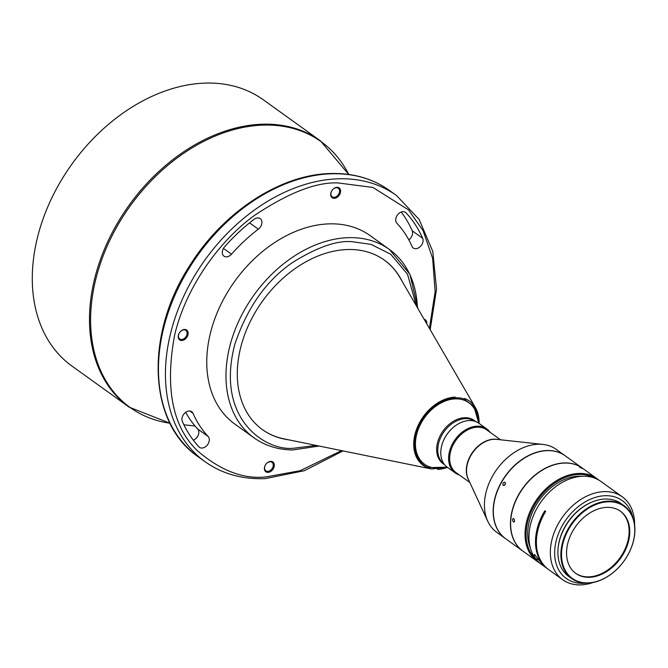 <?xml version="1.0" encoding="UTF-8"?>
<svg xmlns="http://www.w3.org/2000/svg" width="668" height="668" viewBox="0 0 668 668"><rect width="100%" height="100%" fill="white"/><g stroke="black" fill="none" stroke-linecap="round" stroke-linejoin="round"><path stroke-width="1" d="M490.028 432.246A27.071 19.456 125.7 0 0 486.73 428.923L478.914 423.303A27.071 19.456 125.7 0 0 468.769 420.581A27.071 19.456 125.7 0 0 443.736 440.078A27.071 19.456 125.7 0 0 447.318 467.266L455.133 472.877A27.071 19.456 125.7 0 0 459.334 474.948M486.73 428.923A27.071 19.456 125.7 0 0 476.585 426.201A27.071 19.456 125.7 0 0 451.551 445.698A27.071 19.456 125.7 0 0 455.133 472.877M500.516 439.786L486.713 429.866A26.294 18.896 125.7 0 0 476.86 427.219A26.294 18.896 125.7 0 0 452.537 446.157A26.294 18.896 125.7 0 0 456.027 472.568L469.829 482.488M565.161 455.768A51.044 36.69 125.7 0 0 565.07 455.71L556.344 449.43A51.044 36.69 125.7 0 0 542.942 444.42A51.044 36.69 125.7 0 0 537.206 444.295A51.044 36.69 125.7 0 0 485.795 493.335A51.044 36.69 125.7 0 0 487.74 521.224A51.044 36.69 125.7 0 0 496.767 532.321L505.501 538.6A51.044 36.69 125.7 0 0 505.584 538.659M565.07 455.71A51.044 36.69 125.7 0 0 524.255 457.964A51.044 36.69 125.7 0 0 494.529 499.614A51.044 36.69 125.7 0 0 505.501 538.6M582.446 468.193A51.044 36.69 125.7 0 0 582.362 468.134L565.245 455.835A51.044 36.69 125.7 0 0 546.115 450.691A51.044 36.69 125.7 0 0 498.912 487.465A51.044 36.69 125.7 0 0 505.668 538.725L522.785 551.025A51.044 36.69 125.7 0 0 522.869 551.083M582.362 468.134A51.044 36.69 125.7 0 0 563.233 462.991A51.044 36.69 125.7 0 0 516.022 499.764A51.044 36.69 125.7 0 0 522.785 551.025M504.524 485.352L505.492 483.198M505.041 482.279C503.054 482.363 502.445 483.432 503.213 485.486C505.142 485.377 505.751 484.308 505.041 482.279L504.883 482.187M581.878 468.126L579.423 467.007L582.271 468.477M598.845 480.117A51.044 36.69 125.7 0 0 596.941 478.614A51.044 36.69 125.7 0 0 577.812 473.47A51.044 36.69 125.7 0 0 530.609 510.243A51.044 36.69 125.7 0 0 537.364 561.504A51.044 36.69 125.7 0 0 539.393 562.823M596.941 478.614L582.538 468.26A51.044 36.69 125.7 0 0 563.408 463.116A51.044 36.69 125.7 0 0 516.197 499.889A51.044 36.69 125.7 0 0 522.96 551.15L537.364 561.504M594.779 478.163A50.267 36.13 125.7 0 0 578.087 474.497A50.267 36.13 125.7 0 0 532.346 509.125A50.267 36.13 125.7 0 0 536.254 559.6M513.759 518.627C512.247 518.777 512.131 519.888 513.391 521.958C514.836 521.833 514.953 520.723 513.759 518.627L513.183 518.477M582.012 476.284A48.33 34.736 125.7 0 0 577.678 476.259A48.33 34.736 125.7 0 0 537.823 502.369A48.33 34.736 125.7 0 0 530.4 548.094M548.286 569.345A51.044 36.69 -54.3 0 1 547.843 569.036L546.975 568.41A51.044 36.69 -54.3 0 1 541.022 562.514L534.55 554.54M634.6 524.747A51.044 36.69 125.7 0 0 622.267 496.808A51.044 36.69 125.7 0 0 603.129 491.673A51.044 36.69 125.7 0 0 555.926 528.438A51.044 36.69 125.7 0 0 562.69 579.707A51.044 36.69 125.7 0 0 581.82 584.842A51.044 36.69 125.7 0 0 593.1 582.488M622.267 496.808L600.874 481.436A51.044 36.69 125.7 0 0 581.736 476.301A51.044 36.69 125.7 0 0 534.534 513.066A51.044 36.69 125.7 0 0 541.297 564.326A51.044 36.69 125.7 0 0 541.514 564.485M547.843 569.036A51.044 36.69 -54.3 0 1 544.779 510.811L545.656 511.438A51.044 36.69 125.7 0 0 548.72 569.662L562.69 579.707M535.06 554.816C533.507 554.607 533.749 555.918 535.786 558.749A51.044 36.69 125.7 0 0 541.731 564.644A51.044 36.69 125.7 0 0 543.184 565.612L545.589 567.341M632.905 517.692A47.946 34.46 125.7 0 0 604.231 495.748A47.946 34.46 125.7 0 0 555.935 541.823A47.946 34.46 125.7 0 0 584.208 583.273A47.946 34.46 125.7 0 0 585.878 583.131M633.707 539.986A44.856 32.239 125.7 0 0 624.071 505.726A44.856 32.239 125.7 0 0 588.199 507.705A44.856 32.239 125.7 0 0 562.072 544.311A44.856 32.239 125.7 0 0 571.716 578.571A44.856 32.239 125.7 0 0 607.579 576.584A44.856 32.239 125.7 0 0 633.707 539.986M624.071 505.726L621.098 503.589A44.856 32.239 125.7 0 0 585.226 505.576A44.856 32.239 125.7 0 0 559.099 542.174A44.856 32.239 125.7 0 0 568.744 576.434L571.716 578.571M633.598 540.195A44.389 31.905 125.7 0 0 607.421 501.818A44.389 31.905 125.7 0 0 562.707 544.478A44.389 31.905 125.7 0 0 588.884 582.847A44.389 31.905 125.7 0 0 633.598 540.195M620.188 511.037A38.276 27.513 -54.3 0 1 628.112 540.053A38.276 27.513 -54.3 0 1 589.543 576.835A38.276 27.513 -54.3 0 1 575.507 573.194M567.583 544.178A38.276 27.513 125.7 0 0 575.808 573.42A38.276 27.513 125.7 0 0 606.419 571.725A38.276 27.513 125.7 0 0 628.722 540.487A38.276 27.513 125.7 0 0 620.489 511.254A38.276 27.513 125.7 0 0 589.877 512.94A38.276 27.513 125.7 0 0 567.583 544.178M478.739 423.178L477.344 416.531A37.892 27.238 125.7 0 0 468.827 402.721A37.892 27.238 125.7 0 0 455.083 398.888A37.892 27.238 125.7 0 0 419.696 425.95A37.892 27.238 125.7 0 0 424.597 464.26A37.892 27.238 125.7 0 0 438.333 468.101A37.892 27.238 125.7 0 0 440.396 467.934L447.142 467.132M468.827 402.721L468.827 402.721A37.892 27.238 125.7 0 0 455.083 398.879A37.892 27.238 125.7 0 0 419.696 425.95A37.892 27.238 125.7 0 0 424.597 464.268A37.892 27.238 125.7 0 0 438.342 468.101M384.259 260.044A104.4 75.041 -54.3 0 1 399.898 277.487L475.491 407.764A39.604 28.465 125.7 0 0 464.569 398.487M447.518 467.408L431.495 468.978L283.917 438.851A104.4 75.041 -54.3 0 1 262.399 429.599M402.069 281.245A104.4 75.041 125.7 0 0 384.392 260.136A104.4 75.041 125.7 0 0 346.533 249.565A104.4 75.041 125.7 0 0 249.03 324.122A104.4 75.041 125.7 0 0 262.532 429.691A104.4 75.041 125.7 0 0 288.175 439.719M370.206 235.662A115.998 83.383 125.7 0 0 210.253 333.825A115.998 83.383 125.7 0 0 234.81 424.046L254.015 437.857A115.998 83.383 125.7 0 1 229.466 347.636A115.998 83.383 125.7 0 1 351.401 237.641A115.998 83.383 125.7 0 1 389.419 249.465L370.206 235.662M270.69 461.371A6.029 4.334 125.7 0 0 264.561 467.082A6.029 4.334 125.7 0 0 268.027 472.385A6.029 4.334 125.7 0 0 274.156 466.673A6.029 4.334 125.7 0 0 270.69 461.371M270.081 461.763A5.26 3.783 125.7 0 0 265.171 465.521A5.26 3.783 125.7 0 0 265.847 470.831A5.26 3.783 125.7 0 0 267.759 471.366A5.26 3.783 125.7 0 0 272.669 467.617A5.26 3.783 125.7 0 0 271.993 462.298A5.26 3.783 125.7 0 0 270.081 461.763M184.527 329.483A6.029 4.334 125.7 0 0 178.398 335.202A6.029 4.334 125.7 0 0 181.863 340.505A6.029 4.334 125.7 0 0 187.992 334.785A6.029 4.334 125.7 0 0 184.527 329.483M183.917 329.875A5.26 3.783 125.7 0 0 179.007 333.633A5.26 3.783 125.7 0 0 179.692 338.952A5.26 3.783 125.7 0 0 181.596 339.486A5.26 3.783 125.7 0 0 186.506 335.728A5.26 3.783 125.7 0 0 185.829 330.409A5.26 3.783 125.7 0 0 183.917 329.875M336.989 187.316A6.029 4.334 125.7 0 0 330.86 193.035A6.029 4.334 125.7 0 0 334.326 198.338A6.029 4.334 125.7 0 0 340.455 192.618A6.029 4.334 125.7 0 0 336.989 187.316M336.38 187.708A5.26 3.783 125.7 0 0 331.47 191.465A5.26 3.783 125.7 0 0 332.155 196.784A5.26 3.783 125.7 0 0 334.058 197.319A5.26 3.783 125.7 0 0 338.968 193.561A5.26 3.783 125.7 0 0 338.292 188.242A5.26 3.783 125.7 0 0 336.38 187.708M415.805 248.713A6.964 5.002 125.7 0 0 421.625 244.956A6.964 5.002 125.7 0 0 422.669 238.301A156.988 112.842 125.7 0 0 406.027 212.825A6.964 5.002 125.7 0 0 405.501 212.366A6.964 5.002 125.7 0 0 397.669 214.704A6.964 5.002 125.7 0 0 396.85 223.204A143.069 102.839 125.7 0 1 412.014 246.417A6.964 5.002 125.7 0 0 413.283 248.012A6.964 5.002 125.7 0 0 415.805 248.713M401.234 212.023A156.988 112.842 -54.3 0 1 412.189 230.769A6.964 5.002 -54.3 0 1 408.816 239.87M249.565 222.878L258.324 229.174A6.964 5.002 125.7 0 0 260.236 218.62A6.964 5.002 125.7 0 0 254.024 219.371A156.988 112.842 125.7 0 0 224.573 246.834A6.964 5.002 125.7 0 0 223.972 256.17A6.964 5.002 125.7 0 0 226.494 256.871A6.964 5.002 125.7 0 0 231.487 254.199L223.438 248.412M189.821 411.004L192.994 413.292A6.964 5.002 125.7 0 0 191.733 411.697A6.964 5.002 125.7 0 0 184.502 413.358A6.964 5.002 125.7 0 0 182.339 421.408A156.988 112.842 125.7 0 0 198.981 446.884A6.964 5.002 125.7 0 0 199.515 447.343A6.964 5.002 125.7 0 0 202.037 448.053A6.964 5.002 125.7 0 0 208.324 443.51A6.964 5.002 125.7 0 0 208.166 436.505L197.686 428.973A6.964 5.002 -54.3 0 1 198.279 435.027A6.964 5.002 -54.3 0 1 193.302 440.154M263.284 99.766A163.944 117.844 125.7 0 0 203.832 83.158A163.944 117.844 125.7 0 0 50.726 200.241A163.944 117.844 125.7 0 0 71.919 366.031L129.116 407.129A163.944 117.844 125.7 0 1 107.915 241.348A163.944 117.844 125.7 0 1 261.021 124.265A163.944 117.844 125.7 0 1 320.473 140.873L263.284 99.766M185.721 412.306A143.069 102.839 125.7 0 0 197.686 428.973M425.541 321.675A5.26 3.783 125.7 0 0 424.831 320.456M192.994 413.292A143.069 102.839 125.7 0 0 208.166 436.505M258.324 229.174A143.069 102.839 125.7 0 0 231.487 254.199M426.752 323.771A6.029 4.334 125.7 0 0 424.147 319.287M453.555 427.194A26.294 18.896 125.7 0 0 442.926 441.991M513.391 521.958L513.942 522.117M590.838 502.561A43.929 31.571 125.7 0 0 558.122 548.086M498.161 439.527A26.294 18.896 125.7 0 0 493.502 439.185A26.294 18.896 125.7 0 0 466.322 471.024A26.294 18.896 125.7 0 0 468.827 480.334M542.942 444.42L496.783 439.377A26.386 18.963 125.7 0 0 493.819 439.31A26.386 18.963 125.7 0 0 466.54 471.266A26.386 18.963 125.7 0 0 468.251 479.081L487.74 521.224M474.714 421.241A26.294 18.896 125.7 0 0 465.27 418.644A26.294 18.896 125.7 0 0 465.02 418.661A26.294 18.896 125.7 0 0 440.688 437.49A26.294 18.896 125.7 0 0 444.02 463.943M475.532 421.516A26.653 19.163 125.7 0 0 464.536 417.725A26.653 19.163 125.7 0 0 464.277 417.734A26.653 19.163 125.7 0 0 439.101 437.983A26.653 19.163 125.7 0 0 444.546 464.627M437.649 469.437A39.604 28.465 125.7 0 0 447.476 467.375M479.065 423.42A39.604 28.465 125.7 0 0 475.491 407.764L479.106 423.445M417.391 307.647A115.998 83.383 125.7 0 0 389.419 249.465L409.91 274.247L417.934 308.583M422.669 238.301L412.189 230.769M396.441 195.465A163.944 117.844 125.7 0 0 336.989 178.857A163.944 117.844 125.7 0 0 183.875 295.949A163.944 117.844 125.7 0 0 205.076 461.73L198.095 456.712A163.944 117.844 -54.3 0 1 176.895 290.922A163.944 117.844 -54.3 0 1 330 173.839A163.944 117.844 -54.3 0 1 389.452 190.447L396.441 195.465L419.095 219.363L432.772 251.393L436.538 289.094L430.175 329.666M129.116 407.129L169.964 423.22A163.668 117.643 -54.3 0 1 98.705 268.72A163.668 117.643 -54.3 0 1 261.856 125.158A163.668 117.643 -54.3 0 1 348.746 174.465L320.473 140.873M341.54 450.616L300.241 470.673L266.966 476.768C244.254 479.682 221.041 470.99 197.319 450.691C172.444 426.518 164.871 388.075 174.582 335.361C186.147 285.512 221.258 239.353 254.191 215.63C288.334 192.835 316.29 181.938 338.05 182.94L372.936 187.432L408.574 209.944L423.103 230.719L432.639 258.324L435.135 291.682L429.415 328.355M406.027 212.825L404.891 212.006M316.064 445.414L294.563 448.111C267.492 452.052 214.687 420.606 234.86 344.22C247.377 307.121 266.899 279.692 293.419 261.939C317.701 246.968 337.34 240.221 352.362 241.724L371.099 244.396L390.655 254.191L407.547 274.247L416.364 305.869M455.15 397.093A39.604 28.465 125.7 0 0 416.69 428.873A39.604 28.465 125.7 0 0 428.23 468.051M447.193 467.174L428.881 467.625C420.364 466.114 407.213 449.038 420.047 423.646C433.607 398.52 457.455 395.114 464.544 399.364L473.888 406.378L478.781 423.211M535.786 558.749L539.101 559.801M541.731 564.644L541.297 564.326M195.048 426.009L183.909 424.79M198.095 456.712C147.762 422.702 144.756 333.532 190.405 264.578C223.304 212.165 279.55 175.116 329.182 173.571C352.22 172.678 372.31 178.306 389.452 190.447M205.076 461.73C222.219 473.871 242.309 479.499 265.355 478.605L304.383 470.698L343.035 450.917M254.015 437.857C265.138 445.748 278.063 449.781 292.793 449.948L319.137 446.04"/></g></svg>
